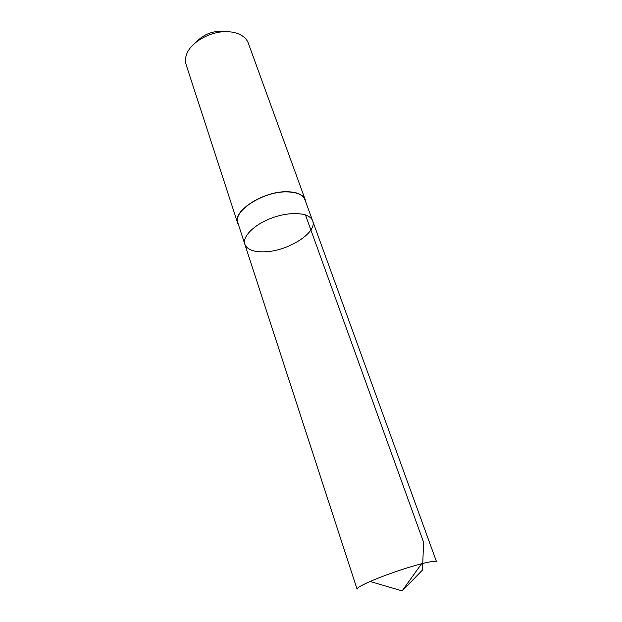 <?xml version="1.0" encoding="UTF-8"?>
<svg xmlns="http://www.w3.org/2000/svg" width="622" height="622" viewBox="0 0 622 622"><rect width="100%" height="100%" fill="white"/><g stroke="black" fill="none" stroke-linecap="round" stroke-linejoin="round"><path stroke-width="0.93" d="M312.633 220.864C309.989 212.911 291.858 211.037 273.517 217.412C255.137 223.679 241.997 236.321 244.819 244.221C247.074 249.609 253.652 252.143 264.537 251.817C287.714 251.35 317.71 232.535 312.633 220.864C309.989 212.911 291.858 211.037 273.517 217.412C255.137 223.679 241.997 236.321 244.819 244.221L357.075 589.166C356.88 587.969 361.219 585.411 370.082 581.484C383.004 575.801 404.417 568.337 418.995 564.442L421.568 563.765C430.968 561.394 435.96 560.741 436.551 561.806L304.974 199.802C302.852 194.67 296.71 192.035 286.548 191.887C263.059 191.382 232.558 211.286 237.884 222.901L244.819 244.221M238.521 224.869L237.62 222.979C232.255 211.278 262.997 191.218 286.672 191.724C296.904 191.879 303.085 194.53 305.231 199.701L305.682 201.746M237.62 222.979L186.11 64.618C185.162 61.664 185.239 58.491 186.343 55.109C190.176 41.907 212.514 29.794 229.813 31.823C234.789 32.321 238.949 33.658 242.285 35.851C245.239 37.833 247.253 40.282 248.326 43.198L305.231 199.701M196.202 42.094C203.402 34.42 212.53 30.797 223.601 31.217M305.441 214.901L423.59 542.267L422.501 570.055L402.115 590.9L421.568 563.765M402.115 590.9L370.082 581.484"/></g></svg>
